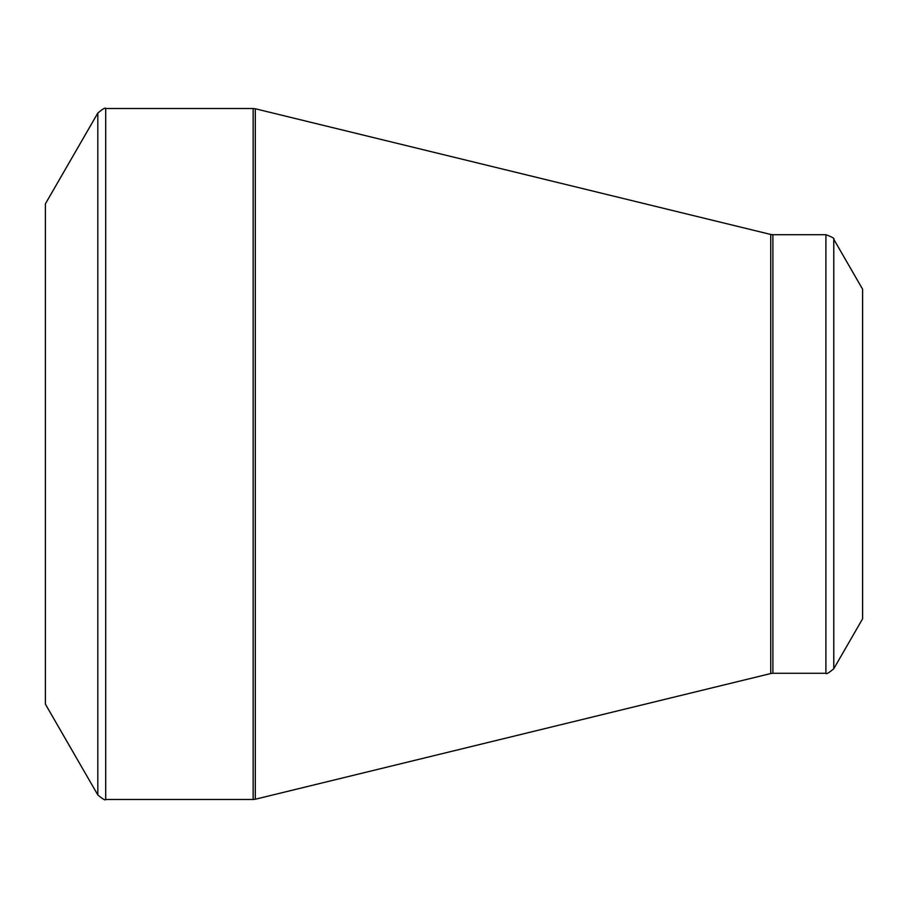 <?xml version="1.0" encoding="UTF-8"?>
<svg xmlns="http://www.w3.org/2000/svg" width="908" height="908" viewBox="0 0 908 908"><rect width="100%" height="100%" fill="white"/><g stroke="black" fill="none" stroke-linecap="round" stroke-linejoin="round"><path stroke-width="1.36" d="M45.4 454L45.4 203.846L97.826 113.046L97.826 794.954L45.4 704.154L45.4 454M862.6 454L862.6 289.198L833.771 239.258L833.771 668.742L862.6 618.802L862.6 454M105.691 799.494L253.15 799.494L253.15 108.506L105.691 108.506L105.691 799.494C105.487 800.697 102.865 799.188 97.826 794.954M770.744 454L770.744 234.457L255.296 108.767L255.296 799.233L770.744 673.543L770.744 454M772.89 673.282L825.905 673.282L825.905 234.718L772.89 234.718L772.89 673.282L770.744 673.543M833.771 239.258C834.713 238.486 832.091 236.965 825.905 234.718M825.905 673.282C826.098 674.485 828.72 672.976 833.771 668.742M772.89 234.718L770.744 234.457M255.296 108.767L253.15 108.506M253.15 799.494L255.296 799.233M105.691 108.506C105.487 107.303 102.865 108.812 97.826 113.046"/></g></svg>

